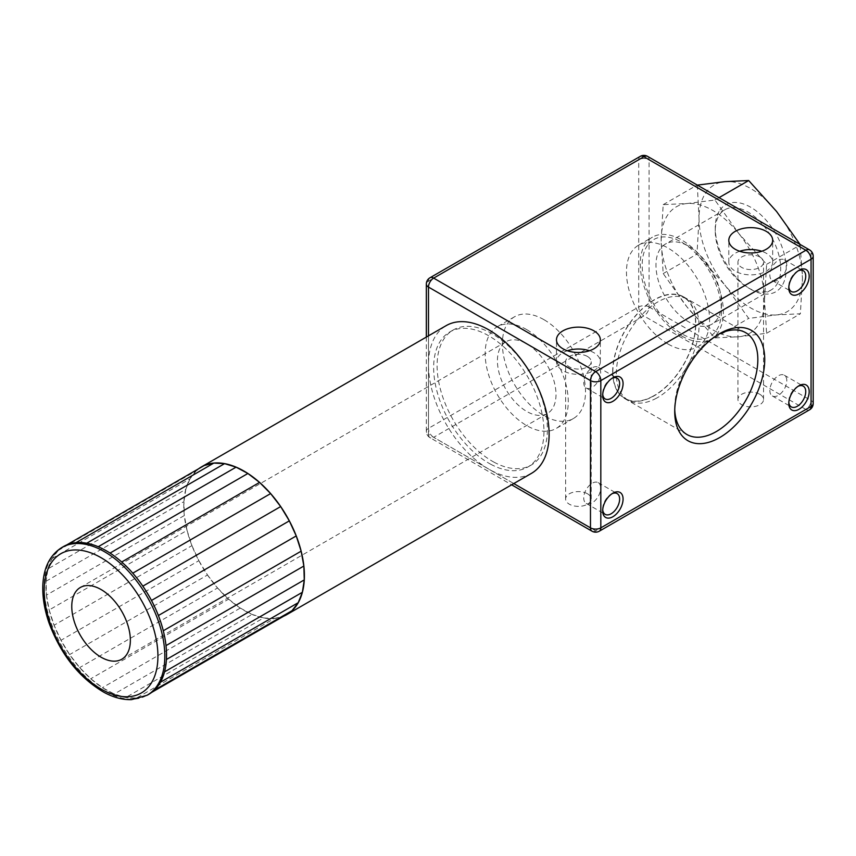 <?xml version="1.0" encoding="UTF-8"?>
<svg xmlns="http://www.w3.org/2000/svg" width="856" height="856" viewBox="0 0 856 856"><rect width="100%" height="100%" fill="white"/><g stroke="black" fill="none" stroke-linecap="round" stroke-linejoin="round"><path stroke-width="0.64" stroke-dasharray="4.28 3.21" d="M526.718 329.624A58.775 33.93 -120 0 0 497.325 326.714A58.775 33.93 -120 0 0 497.325 394.573A58.775 33.93 -120 0 0 556.1 428.514A58.775 33.93 -120 0 0 565.11 381.412A58.775 33.93 -120 0 0 526.718 329.624M525.68 343.213A41.43 23.925 -120 0 0 506.003 341.726A41.43 23.925 -120 0 0 506.003 389.566A41.43 23.925 -120 0 0 547.433 413.491A41.43 23.925 -120 0 0 553.575 379.625A41.43 23.925 -120 0 0 525.68 343.213M148.88 694.248A85.3 49.252 60 0 1 63.579 644.996A85.3 49.252 60 0 1 63.579 546.503M46.47 595.123L49.177 609.975L54.089 625.222L60.99 640.288L69.636 654.583L79.694 667.573L90.768 678.744L102.431 687.668L114.244 694.013L125.746 697.522L136.5 698.068L146.098 695.628L154.155 690.3L160.372 682.275L164.513 671.874L166.406 659.505L165.989 645.627L163.282 630.776L158.371 615.528L151.469 600.463L142.824 586.157L132.766 573.178L121.691 562.007L110.028 553.083L98.215 546.738L86.713 543.228L75.959 542.683L66.361 545.122L58.304 550.451L52.088 558.476L47.947 568.876L46.053 581.245L46.47 595.123L184.329 515.537L187.047 530.378L49.177 609.975M187.047 530.378L191.947 545.636L54.089 625.222M191.947 545.636L198.859 560.691L60.99 640.288M198.859 560.691L207.505 574.997L69.636 654.583M207.505 574.997L217.552 587.976L79.694 667.573M217.552 587.976L228.627 599.147L90.768 678.744M228.627 599.147L240.301 608.07L102.431 687.668M240.301 608.07L252.113 614.415L114.244 694.013M252.113 614.415L263.616 617.925L125.746 697.522M263.616 617.925L274.369 618.471L136.5 698.068M274.369 618.471L283.957 616.031M151.683 692.397L146.098 695.628M204.231 465.525L196.174 470.864L58.304 550.451M196.174 470.864L189.957 478.879L52.088 558.476M189.957 478.879L185.816 489.279L47.947 568.876M46.053 581.245L183.922 501.648L184.329 515.537M185.816 489.279L183.922 501.648M531.448 473.368A85.3 49.252 60 0 1 490.916 470.329A85.3 49.252 60 0 1 433.489 395.344A85.3 49.252 60 0 1 446.158 325.633M283.743 616.16A85.3 49.252 60 0 1 246.218 611.612A85.3 49.252 60 0 1 184.286 515.28A85.3 49.252 60 0 1 198.646 468.756M494.19 462.261A77.992 45.026 60 0 1 441.675 393.707A77.992 45.026 60 0 1 453.252 329.967A77.992 45.026 60 0 1 531.244 374.992A77.992 45.026 60 0 1 531.244 465.054A77.992 45.026 60 0 1 494.19 462.261M490.734 464.252A77.992 45.026 -120 0 0 527.799 467.034A77.992 45.026 -120 0 0 527.799 376.982A77.992 45.026 -120 0 0 449.807 331.957A77.992 45.026 -120 0 0 438.229 395.697A77.992 45.026 -120 0 0 490.734 464.252M612.682 371.761A58.775 33.93 -60 0 1 638.33 312.611A58.775 33.93 -60 0 1 683.623 296.861A58.775 33.93 -60 0 1 695.8 323.771A58.775 33.93 -60 0 1 670.141 382.921A58.775 33.93 -60 0 1 624.848 398.661A58.775 33.93 -60 0 1 612.682 371.761M653.042 396.189A58.486 33.769 -60 0 1 624.998 398.415A58.486 33.769 -60 0 1 624.998 330.876A58.486 33.769 -60 0 1 683.484 297.107A58.486 33.769 -60 0 1 692.215 344.743A58.486 33.769 -60 0 1 653.042 396.189M809.541 409.81A7.308 4.227 60 0 1 805.892 409.446A7.308 4.227 120 0 0 811.06 400.49A7.308 4.227 180 0 1 813.2 403.476M591.988 531.191A7.308 4.227 120 0 0 595.648 530.827A7.308 4.227 -120 0 0 599.307 531.191M813.2 256.222A7.308 4.227 0 0 0 811.06 253.248A7.308 4.227 120 0 0 809.541 249.899M430.001 277.751A7.308 4.227 -120 0 0 428.482 281.1L428.482 428.353A7.308 4.227 -120 0 0 433.66 437.309A7.308 4.227 -60 0 1 430.001 437.673A7.308 4.227 -60 0 1 428.482 434.324A7.308 4.227 180 0 1 426.341 431.338A7.308 4.227 180 0 1 428.482 428.353L638.726 306.972A7.308 4.227 180 0 1 649.073 306.972A7.308 4.227 -60 0 1 643.894 315.928A7.308 4.227 60 0 1 638.726 306.972L638.726 159.719A7.308 4.227 60 0 1 640.245 156.37M647.553 156.37A7.308 4.227 -60 0 1 649.073 159.719A7.308 4.227 0 0 0 638.726 159.719L428.482 281.1A7.308 4.227 0 0 0 426.341 284.085M759.786 394.274A12.797 7.383 0 0 0 745.843 392.679A12.797 7.383 0 0 0 737.947 399.495A12.797 7.383 0 0 0 750.744 406.889A12.797 7.383 0 0 0 763.541 399.495A12.797 7.383 0 0 0 759.786 394.274M587.462 493.773A12.797 7.383 0 0 0 573.52 492.168A12.797 7.383 0 0 0 565.623 498.995A12.797 7.383 0 0 0 578.41 506.378A12.797 7.383 0 0 0 591.207 498.995A12.797 7.383 0 0 0 587.462 493.773M764.526 300.007A73.113 42.212 -120 0 0 738.685 233.378A73.113 42.212 -120 0 0 686.983 203.535A73.113 42.212 -120 0 0 661.132 240.311A73.113 42.212 -120 0 0 686.983 306.93A73.113 42.212 -120 0 0 738.685 336.783A73.113 42.212 -120 0 0 764.526 300.007L766.602 333.273L738.685 336.783L714.899 337.895L686.983 306.93L663.197 273.578L661.132 240.311L663.197 204.648L686.983 203.535L714.899 200.036L738.685 233.378L766.602 264.344L764.526 300.007M697.308 185.099L699.042 218.419L696.977 254.082L724.893 285.048A73.113 42.212 60 0 1 699.042 218.419A73.113 42.212 60 0 1 724.893 181.643A73.113 42.212 60 0 1 776.595 211.496A73.113 42.212 60 0 1 802.447 278.114A73.113 42.212 60 0 1 776.595 314.89A73.113 42.212 60 0 1 724.893 285.048L748.679 318.4L776.595 314.89L800.371 313.778L802.447 278.114L800.125 244.463M714.899 200.036L719.04 197.64M663.197 204.648L696.977 185.153M663.197 273.578L696.977 254.082M714.899 337.895L748.679 318.4M720.003 210.02A50.204 28.986 60 0 1 762.889 216.761A50.204 28.986 60 0 1 785.701 275.568A50.204 28.986 60 0 1 750.744 289.264A50.204 28.986 60 0 1 715.242 227.771A50.204 28.986 60 0 1 720.003 210.02M776.338 285.134A46.31 26.739 -120 0 0 767.918 231.377A46.31 26.739 -120 0 0 724.829 209.763A46.31 26.739 -120 0 0 719.629 214.589A46.31 26.739 -120 0 0 715.242 230.96A46.31 26.739 -120 0 0 747.984 287.67A46.31 26.739 -120 0 0 771.138 289.959A46.31 26.739 -120 0 0 776.338 285.134M717.061 319.363A46.31 26.739 60 0 1 711.86 324.189A46.31 26.739 60 0 1 668.771 302.575A46.31 26.739 60 0 1 660.351 248.807A46.31 26.739 60 0 1 665.551 243.981A46.31 26.739 60 0 1 688.706 246.282A46.31 26.739 60 0 1 721.447 302.992A46.31 26.739 60 0 1 717.061 319.363M766.602 333.273L800.371 313.778M766.602 264.344L800.371 244.848M681.815 336.055A58.775 33.93 60 0 1 643.412 284.267A58.775 33.93 60 0 1 652.422 237.166A58.775 33.93 60 0 1 711.197 271.095A58.775 33.93 60 0 1 711.197 338.965A58.775 33.93 60 0 1 681.815 336.055M647.489 245.362A56.057 32.367 -120 0 0 671.553 326.35A56.057 32.367 -120 0 0 721.447 310.953A56.057 32.367 -120 0 0 681.815 242.302A56.057 32.367 -120 0 0 647.489 245.362M567.378 350.746A21.935 12.669 0 0 0 556.475 361.692A21.935 12.669 0 0 0 562.906 370.648A21.935 12.669 0 0 0 586.809 373.387A21.935 12.669 0 0 0 600.345 361.692A21.935 12.669 0 0 0 593.925 352.736A21.935 12.669 0 0 0 589.452 350.746M587.462 356.471A12.797 7.383 0 0 0 573.52 354.865A12.797 7.383 0 0 0 565.623 361.692A12.797 7.383 0 0 0 578.41 369.075A12.797 7.383 0 0 0 591.207 361.692A12.797 7.383 0 0 0 587.462 356.471M739.712 251.257A21.935 12.669 0 0 0 728.809 262.193A21.935 12.669 0 0 0 735.229 271.149A21.935 12.669 0 0 0 759.133 273.899A21.935 12.669 0 0 0 772.679 262.193A21.935 12.669 0 0 0 766.248 253.248A21.935 12.669 0 0 0 761.776 251.257M759.786 256.971A12.797 7.383 0 0 0 745.843 255.377A12.797 7.383 0 0 0 737.947 262.193A12.797 7.383 0 0 0 750.744 269.587A12.797 7.383 0 0 0 763.541 262.193A12.797 7.383 0 0 0 759.786 256.971M602.72 394.37A11.984 6.923 -60 0 1 602.678 393.45L602.678 395.44M602.678 393.45A11.984 6.923 -60 0 1 611.152 378.769A11.984 6.923 -60 0 1 611.976 378.341M600.677 372.713A11.984 6.923 120 0 0 598.194 367.235A11.984 6.923 120 0 0 588.96 370.445A11.984 6.923 120 0 0 583.728 382.504A11.984 6.923 120 0 0 586.21 387.993A11.984 6.923 120 0 0 595.444 384.772A11.984 6.923 120 0 0 600.677 372.713M602.72 509.791A11.984 6.923 -60 0 1 602.678 508.86L602.678 510.85M602.678 508.86A11.984 6.923 -60 0 1 611.152 494.18A11.984 6.923 -60 0 1 611.976 493.752M600.677 488.134A11.984 6.923 120 0 0 598.194 482.645A11.984 6.923 120 0 0 588.96 485.855A11.984 6.923 120 0 0 583.728 497.914A11.984 6.923 120 0 0 586.21 503.403A11.984 6.923 120 0 0 595.444 500.193A11.984 6.923 120 0 0 600.677 488.134M788.836 286.921A11.984 6.923 -60 0 1 788.804 285.99L788.804 287.98M788.804 285.99A11.984 6.923 -60 0 1 797.268 271.32A11.984 6.923 -60 0 1 798.092 270.892M786.792 265.264A11.984 6.923 120 0 0 784.31 259.775A11.984 6.923 120 0 0 775.076 262.985A11.984 6.923 120 0 0 769.844 275.054A11.984 6.923 120 0 0 772.326 280.533A11.984 6.923 120 0 0 781.56 277.323A11.984 6.923 120 0 0 786.792 265.264M788.836 402.331A11.984 6.923 -60 0 1 788.804 401.411L788.804 403.401M788.804 401.411A11.984 6.923 -60 0 1 797.268 386.73A11.984 6.923 -60 0 1 798.092 386.302M786.792 380.674A11.984 6.923 120 0 0 784.31 375.195A11.984 6.923 120 0 0 775.076 378.406A11.984 6.923 120 0 0 769.844 390.464A11.984 6.923 120 0 0 772.326 395.954A11.984 6.923 120 0 0 781.56 392.744A11.984 6.923 120 0 0 786.792 380.674M543.945 319.673A58.775 33.93 -120 0 0 514.563 316.763A58.775 33.93 -120 0 0 505.554 363.854A58.775 33.93 -120 0 0 543.945 415.652A58.775 33.93 -120 0 0 573.338 418.563A58.775 33.93 -120 0 0 582.348 371.461A58.775 33.93 -120 0 0 543.945 319.673M668.022 344.016A58.775 33.93 60 0 1 629.631 292.228A58.775 33.93 60 0 1 638.64 245.126A58.775 33.93 60 0 1 668.022 248.037A58.775 33.93 60 0 1 706.425 299.825A58.775 33.93 60 0 1 697.415 346.926A58.775 33.93 60 0 1 668.022 344.016M674.753 409.51A58.775 33.93 -60 0 1 674.721 407.574L674.721 411.554M674.721 407.574A58.775 33.93 -60 0 1 716.279 335.595A58.775 33.93 -60 0 1 717.97 334.653M656.488 398.179A58.486 33.769 -60 0 1 628.443 400.405A58.486 33.769 -60 0 1 628.443 332.866A58.486 33.769 -60 0 1 686.929 299.097A58.486 33.769 -60 0 1 695.661 346.734A58.486 33.769 -60 0 1 656.488 398.179M61.857 547.498A85.3 49.252 -120 0 0 49.199 617.219A85.3 49.252 -120 0 0 106.626 692.194A85.3 49.252 -120 0 0 147.157 695.243M649.073 306.972L811.06 400.49L811.06 253.248L649.073 159.719L649.073 306.972M805.892 409.446L643.894 315.928L433.66 437.309L595.648 530.827L805.892 409.446M513.782 483.565L428.482 434.324L428.482 335.83M121.777 659.238L547.433 413.491M80.346 587.483L506.003 341.726M527.799 467.034L531.244 465.054M449.807 331.957L453.252 329.967M426.341 337.061L426.341 431.338A7.308 7.308 0 0 0 430.001 437.673L511.642 484.806M747.984 287.67L750.744 289.264M715.242 230.96L715.242 227.771M724.829 209.763L665.551 243.981M771.138 289.959L711.86 324.189M688.706 246.282L681.815 242.302M721.447 302.992L721.447 310.953M600.345 361.692L600.345 339.8M556.475 361.692L556.475 339.8M591.207 498.995L591.207 361.692M565.623 498.995L565.623 361.692M772.679 262.193L772.679 240.311M728.809 262.193L728.809 240.311M763.541 399.495L763.541 262.193M737.947 399.495L737.947 262.193M611.152 378.769L612.875 377.774M586.21 387.993L605.16 398.928M598.194 367.235L617.144 378.181M611.152 494.18L612.875 493.184M586.21 503.403L605.16 514.349M598.194 482.645L617.144 493.591M797.268 271.32L798.99 270.325M772.326 280.533L791.276 291.479M784.31 259.775L803.26 270.721M797.268 386.73L798.99 385.735M772.326 395.954L791.276 406.889M784.31 375.195L803.26 386.142M514.563 316.763L497.325 326.714M573.338 418.563L556.1 428.514M697.415 346.926L711.197 338.965M638.64 245.126L652.422 237.166M716.279 335.595L719.725 333.605M624.848 398.661L686.887 434.484M683.623 296.861L745.662 332.674M624.998 398.415L628.443 400.405M683.484 297.107L686.929 299.097"/><path stroke-width="1.28" d="M100.034 588.96A41.43 23.925 60 0 1 127.929 625.383A41.43 23.925 60 0 1 121.777 659.238A41.43 23.925 60 0 1 80.346 635.323A41.43 23.925 60 0 1 80.346 587.483A41.43 23.925 60 0 1 100.034 588.96M61.857 547.498L63.579 546.503A85.3 49.252 60 0 1 104.111 549.552A85.3 49.252 60 0 1 161.538 624.527A85.3 49.252 60 0 1 148.88 694.248L147.157 695.243A85.3 49.252 -120 0 0 159.815 625.522A85.3 49.252 -120 0 0 102.388 550.547A85.3 49.252 -120 0 0 61.857 547.498C49.776 555.084 43.421 567.967 42.8 586.146C42.5 597.798 44.587 610.114 49.081 623.104C60.947 654.765 79.319 677.888 104.197 692.44C113.645 697.522 122.761 699.919 131.567 699.63L147.157 695.243M154.262 690.236L292.014 610.702L283.957 616.031L151.683 692.397M292.014 610.702L298.23 602.678L160.414 682.253M298.23 602.678L302.371 592.288L164.534 671.864M302.371 592.288L304.265 579.908L166.428 659.495M304.265 579.908L303.859 566.03L166.011 645.617M303.859 566.03L301.141 551.178L163.293 630.765M301.141 551.178L296.24 535.931L158.392 615.518M296.24 535.931L289.328 520.865L151.48 600.452M289.328 520.865L280.682 506.57L142.834 586.157M280.682 506.57L270.635 493.58L132.787 573.167M270.635 493.58L259.561 482.41L121.713 561.996M259.561 482.41L247.887 473.486L110.049 553.072M247.887 473.486L236.085 467.151L98.237 546.727M236.085 467.151L224.572 463.642L86.745 543.218M224.572 463.642L213.818 463.085L76.013 542.65M213.818 463.085L204.231 465.525L66.575 545.005M198.646 468.756A85.3 49.252 60 0 1 201.449 466.905L446.158 325.633A85.3 49.252 60 0 1 531.448 374.875A85.3 49.252 60 0 1 531.448 473.368L286.739 614.651A85.3 49.252 60 0 1 283.743 616.16M201.449 466.905A85.3 49.252 60 0 1 286.739 516.157A85.3 49.252 60 0 1 286.739 614.651M813.2 403.476A7.308 4.227 180 0 1 811.06 406.461A7.308 4.227 60 0 1 809.541 409.81A7.308 7.308 0 0 0 813.2 403.476L813.2 256.222A7.308 7.308 0 0 0 809.541 249.899A7.308 4.227 120 0 0 805.892 250.262A7.308 4.227 60 0 1 811.06 259.208A7.308 4.227 0 0 0 813.2 256.222M599.307 531.191A7.308 4.227 -120 0 0 600.816 527.852A7.308 4.227 180 0 1 590.48 527.852A7.308 4.227 120 0 0 591.988 531.191A7.308 7.308 0 0 0 599.307 531.191L809.541 409.81M428.482 335.83L428.482 287.07A7.308 4.227 -60 0 1 433.66 278.114A7.308 4.227 -120 0 0 430.001 277.751A7.308 7.308 0 0 0 426.341 284.085A7.308 4.227 0 0 0 428.482 287.07L590.48 380.599A7.308 4.227 0 0 0 600.816 380.599A7.308 4.227 -120 0 0 595.648 371.643A7.308 4.227 120 0 0 590.48 380.599L590.48 527.852L513.782 483.565M640.245 156.37A7.308 4.227 60 0 1 643.894 156.734A7.308 4.227 -60 0 1 647.553 156.37A7.308 7.308 0 0 0 640.245 156.37L430.001 277.751M788.804 403.401A14.424 8.325 120 0 0 798.99 409.286A14.424 8.325 120 0 0 809.188 391.62A14.424 8.325 120 0 0 798.99 385.735A14.424 8.325 120 0 0 788.804 403.401M602.678 510.85A14.424 8.325 120 0 0 612.875 516.735A14.424 8.325 120 0 0 623.072 499.08A14.424 8.325 120 0 0 612.875 493.184A14.424 8.325 120 0 0 602.678 510.85M602.678 395.44A14.424 8.325 120 0 0 612.875 401.325A14.424 8.325 120 0 0 623.072 383.659A14.424 8.325 120 0 0 612.875 377.774A14.424 8.325 120 0 0 602.678 395.44M788.804 287.98A14.424 8.325 120 0 0 798.99 293.875A14.424 8.325 120 0 0 809.188 276.21A14.424 8.325 120 0 0 798.99 270.325A14.424 8.325 120 0 0 788.804 287.98M674.721 411.554A63.654 36.744 120 0 0 719.725 437.544A63.654 36.744 120 0 0 764.729 359.584A63.654 36.744 120 0 0 719.725 333.605A63.654 36.744 120 0 0 674.721 411.554M735.229 249.267A21.935 12.669 180 0 1 728.809 240.311A21.935 12.669 180 0 1 742.345 228.606A21.935 12.669 180 0 1 766.248 231.355A21.935 12.669 180 0 1 772.679 240.311A21.935 12.669 180 0 1 759.133 252.006A21.935 12.669 180 0 1 735.229 249.267M562.906 348.756A21.935 12.669 180 0 1 556.475 339.8A21.935 12.669 180 0 1 570.021 328.105A21.935 12.669 180 0 1 593.925 330.844A21.935 12.669 180 0 1 600.345 339.8A21.935 12.669 180 0 1 586.809 351.506A21.935 12.669 180 0 1 562.906 348.756M800.371 244.848L776.595 211.496L748.679 180.53L724.893 181.643L696.977 185.153M719.04 197.64L748.679 180.53M589.452 350.746A21.935 12.669 0 0 0 567.378 350.746M761.776 251.257A21.935 12.669 0 0 0 739.712 251.257M611.976 378.341A11.984 6.923 -60 0 1 617.144 378.181A11.984 6.923 -60 0 1 619.626 383.659A11.984 6.923 -60 0 1 614.394 395.718A11.984 6.923 -60 0 1 605.16 398.928A11.984 6.923 -60 0 1 602.72 394.37M611.976 493.752A11.984 6.923 -60 0 1 617.144 493.591A11.984 6.923 -60 0 1 619.626 499.08A11.984 6.923 -60 0 1 614.394 511.139A11.984 6.923 -60 0 1 605.16 514.349A11.984 6.923 -60 0 1 602.72 509.791M798.092 270.892A11.984 6.923 -60 0 1 803.26 270.721A11.984 6.923 -60 0 1 805.742 276.21A11.984 6.923 -60 0 1 800.51 288.269A11.984 6.923 -60 0 1 791.276 291.479A11.984 6.923 -60 0 1 788.836 286.921M798.092 386.302A11.984 6.923 -60 0 1 803.26 386.142A11.984 6.923 -60 0 1 805.742 391.62A11.984 6.923 -60 0 1 800.51 403.679A11.984 6.923 -60 0 1 791.276 406.889A11.984 6.923 -60 0 1 788.836 402.331M717.97 334.653A58.775 33.93 -60 0 1 745.662 332.674A58.775 33.93 -60 0 1 757.838 359.584A58.775 33.93 -60 0 1 732.18 418.734A58.775 33.93 -60 0 1 686.887 434.484A58.775 33.93 -60 0 1 674.753 409.51M99.061 556.582A80.421 46.438 60 0 1 157.889 653.866A80.421 46.438 60 0 1 103.062 690.139A80.421 46.438 60 0 1 44.223 592.855A80.421 46.438 60 0 1 99.061 556.582M600.816 380.599L811.06 259.208L811.06 406.461L600.816 527.852L600.816 380.599M805.892 250.262L595.648 371.643L433.66 278.114L643.894 156.734L805.892 250.262M647.553 156.37L809.541 249.899M426.341 337.061L426.341 284.085M511.642 484.806L591.988 531.191"/></g></svg>
